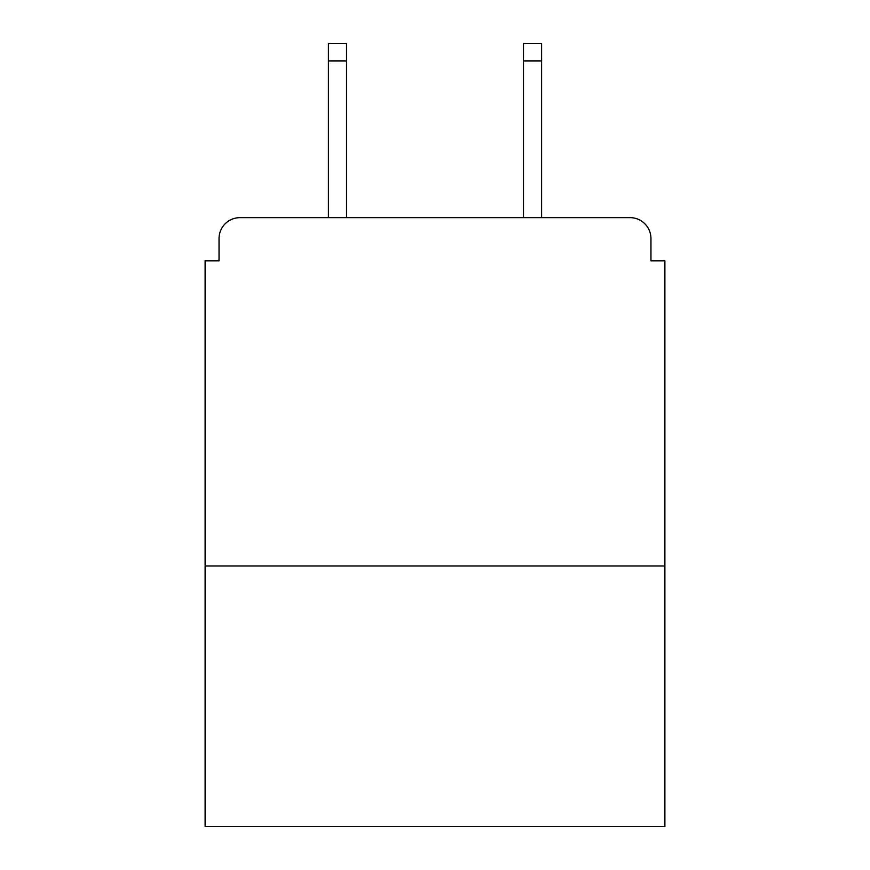 <?xml version="1.0" encoding="UTF-8"?>
<svg xmlns="http://www.w3.org/2000/svg" width="870" height="870" viewBox="0 0 870 870"><rect width="100%" height="100%" fill="white"/><g stroke="black" fill="none" stroke-linecap="round" stroke-linejoin="round"><path stroke-width="1.3" d="M664.887 565.968L664.887 260.848L650.956 260.848L650.956 238.554A20.902 20.902 0 0 0 630.054 217.652L239.946 217.652A20.902 20.902 0 0 0 219.044 238.554L219.044 260.848L205.113 260.848L205.113 826.5L664.887 826.5L664.887 565.968L205.113 565.968M219.044 238.554L219.044 260.848M630.054 217.652L541.586 217.652L541.586 60.911L523.468 60.911L523.468 43.5L541.586 43.5L541.586 60.911M328.414 60.911L328.414 43.5L346.532 43.5L346.532 60.911L328.414 60.911L328.414 217.652L239.946 217.652M650.956 260.848L650.956 238.554M346.532 60.911L346.532 217.652M523.468 217.652L523.468 60.911"/></g></svg>
